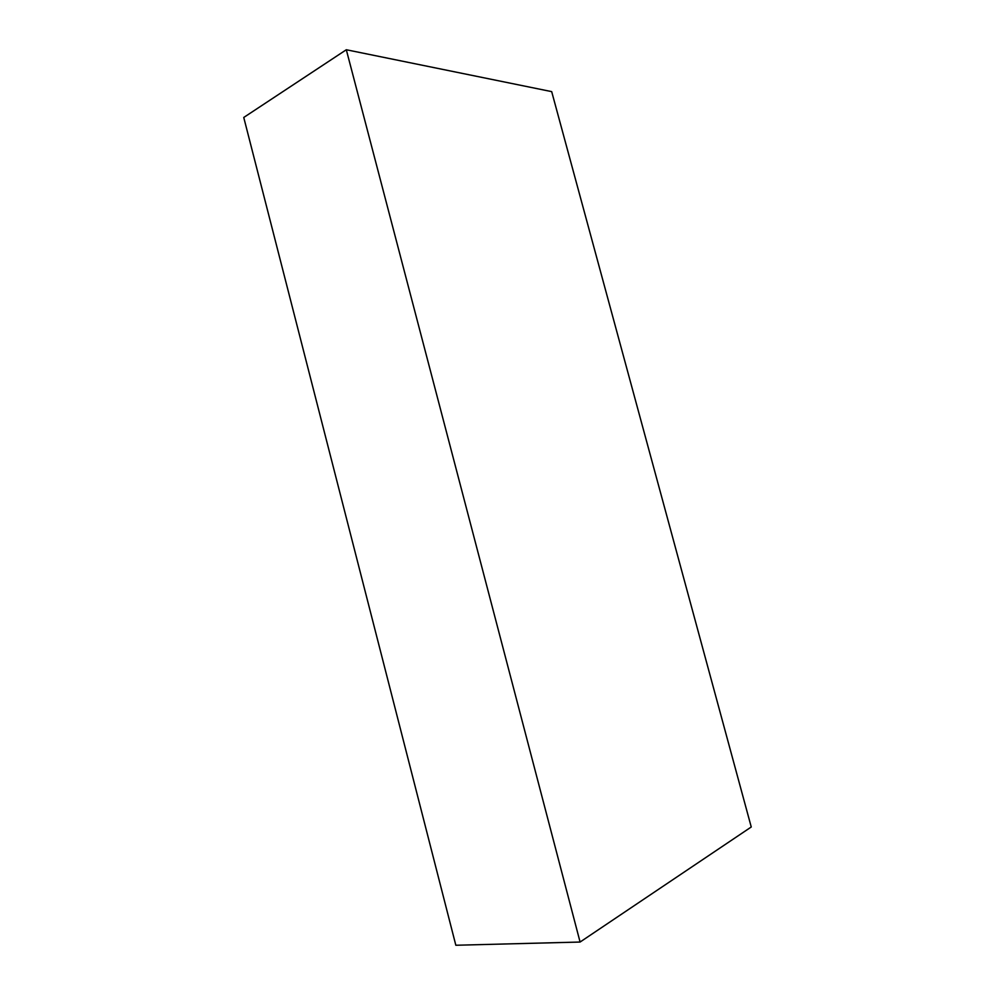 <?xml version="1.0" encoding="UTF-8"?>
<svg xmlns="http://www.w3.org/2000/svg" width="995" height="995" viewBox="0 0 995 995"><rect width="100%" height="100%" fill="white"/><g stroke="black" fill="none" stroke-linecap="round" stroke-linejoin="round"><path stroke-width="1.49" d="M346.31 49.75L243.75 117.46L455.834 945.25L580.085 942.041L751.25 826.994L551.69 91.627L346.31 49.75L580.085 942.041"/></g></svg>
